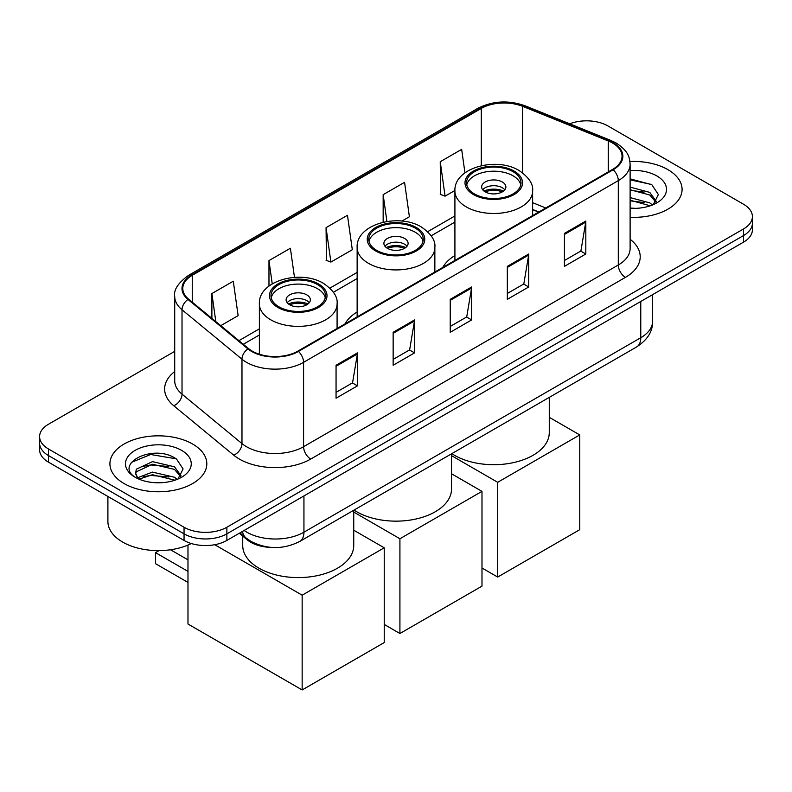<?xml version="1.0" encoding="UTF-8"?>
<svg xmlns="http://www.w3.org/2000/svg" width="792" height="792" viewBox="0 0 792 792"><rect width="100%" height="100%" fill="white"/><g stroke="black" fill="none" stroke-linecap="round" stroke-linejoin="round"><path stroke-width="1.19" d="M357.142 311.969A53.49 30.878 0 0 0 344.985 323.918M454.915 255.529A53.49 30.878 0 0 0 442.748 267.478M538.639 212.107L532.62 209.682M271.22 547.391A30.274 17.483 180 0 1 247.401 539.946L239.293 533.264M174.715 351.361L48.47 424.245A30.274 17.483 0 0 0 39.6 436.61L39.6 449.787A30.274 17.483 0 0 0 48.47 462.152L184.051 540.431A30.274 17.483 0 0 0 226.868 540.431L743.53 242.144A30.274 17.483 0 0 0 752.4 229.779L752.4 223.186A30.274 17.483 0 0 1 743.53 235.551A30.274 17.483 0 0 0 752.4 223.186L752.4 216.592A30.274 17.483 0 0 0 743.53 204.237L607.949 125.958A30.274 17.483 0 0 0 569.666 123.799M39.6 436.61A30.274 17.483 0 0 0 48.47 448.965L184.051 527.244A30.274 17.483 0 0 0 226.868 527.244L226.868 533.838L743.53 235.551L226.868 533.838A30.274 17.483 0 0 1 184.051 533.838A30.274 17.483 0 0 0 226.868 533.838L226.868 540.431M48.47 448.965L48.47 455.558L184.051 533.838L48.47 455.558A30.274 17.483 0 0 1 39.6 443.203A30.274 17.483 0 0 0 48.47 455.558L48.47 462.152M667.894 169.627A48.441 27.968 0 0 0 629.947 161.519A48.441 27.968 0 0 1 667.894 169.627A48.441 27.968 0 0 1 682.08 189.407A48.441 27.968 0 0 0 667.894 169.627M192.614 444.025A48.441 27.968 0 0 0 139.828 437.956A48.441 27.968 0 0 0 109.92 463.795A48.441 27.968 0 0 0 124.106 483.575A48.441 27.968 0 0 0 176.903 489.634A48.441 27.968 0 0 0 206.811 463.795A48.441 27.968 0 0 0 192.614 444.025A48.441 27.968 0 0 0 139.828 437.956A48.441 27.968 0 0 0 109.92 463.795A48.441 27.968 0 0 0 124.106 483.575A48.441 27.968 0 0 0 176.903 489.634A48.441 27.968 0 0 0 206.811 463.795A48.441 27.968 0 0 0 192.614 444.025M612.582 143.055A32.294 18.642 180 0 1 622.047 156.232A32.294 18.642 180 0 1 612.582 169.419L297.881 351.113A32.294 18.642 180 0 1 248.589 348.628L188.635 299.188A32.294 18.642 180 0 1 182.794 288.496A32.294 18.642 180 0 1 192.248 275.309L481.288 108.435A32.294 18.642 180 0 1 522.651 106.346L608.276 140.966A32.294 18.642 180 0 1 612.582 143.055M613.157 142.718A33.106 19.107 0 0 0 608.731 140.58L523.106 105.97A33.106 19.107 0 0 0 480.714 108.108L191.684 274.982A33.106 19.107 0 0 0 187.971 299.455L247.926 348.896A33.106 19.107 0 0 0 298.445 351.44L613.157 169.755A33.106 19.107 0 0 0 613.157 142.718M336.055 365.251L336.055 398.208L357.469 385.853L357.469 352.885L336.055 365.251M336.055 392.357L352.549 382.843L357.38 353.984A8.078 4.663 -120 0 0 357.469 352.885M352.4 382.922L357.469 385.853M393.149 332.284L393.149 365.251L414.553 352.885L414.553 319.928L393.149 332.284M393.149 359.4L409.632 349.876L414.463 321.017A8.078 4.663 -120 0 0 414.553 319.928M409.494 349.965L414.553 352.885M564.419 233.402L564.419 266.369L585.823 254.004L585.823 221.047L564.419 233.402M564.419 260.518L580.902 250.995L585.733 222.136A8.078 4.663 -120 0 0 585.823 221.047M580.754 251.084L585.823 254.004M507.326 266.369L507.326 299.327L528.729 286.971L528.729 254.004L507.326 266.369M507.326 293.476L523.809 283.962L528.65 255.103A8.078 4.663 -120 0 0 528.729 254.004M523.67 284.041L528.729 286.971M450.232 299.327L450.232 332.284L471.646 319.928L471.646 286.971L450.232 299.327M450.232 326.443L466.726 316.919L471.557 288.06A8.078 4.663 -120 0 0 471.646 286.971M466.577 317.008L471.646 319.928M630.115 217.295A48.441 27.968 0 0 0 682.08 189.407A48.441 27.968 0 0 1 630.115 217.295M226.868 527.244L743.53 228.957A30.274 17.483 0 0 0 752.4 216.592M220.75 325.67L238.125 315.642L233.293 281.2L211.89 293.555L211.89 318.364M401.89 221.087L409.395 216.76L404.563 182.318L383.16 194.674L383.16 222.215M464.944 172.824L461.657 149.361L440.243 161.716L440.59 194.476M294.476 277.358L290.387 248.243L268.973 260.598L268.973 286.051M326.066 227.641L330.898 262.073L352.311 249.718L347.47 215.275L326.066 227.641L326.413 260.4M330.898 262.073L326.066 260.271M383.16 194.674L386.922 221.493M440.243 161.716L445.074 196.159L454.915 190.476M445.074 196.159L440.243 194.347M268.973 260.598L272.23 283.823M211.89 293.555L215.82 321.611M630.115 208.048L635.768 208.355M630.115 197.584L649.767 202.861L652.43 204.999M630.115 200.198L650.242 205.801M630.115 187.11L649.767 192.397L656.311 201.445M630.115 189.733L649.767 195.01L655.796 202.118M630.115 208.286A32.898 18.998 0 0 0 656.895 202.831A32.898 18.998 0 0 0 656.895 175.972A32.898 18.998 0 0 0 630.115 170.518M653.212 204.673L658.36 194.555L651.846 184.724L630.115 178.844M630.115 179.863L651.4 184.427M630.115 190.327L644.114 192.119M630.115 200.792L644.114 202.594M513.038 171.686A27.245 15.731 0 0 0 483.338 168.28A27.245 15.731 0 0 0 466.518 182.813A27.245 15.731 0 0 0 474.497 193.931A27.245 15.731 0 0 0 504.197 197.347A27.245 15.731 0 0 0 521.017 182.813A27.245 15.731 0 0 0 513.038 171.686M520.78 184.873A27.245 15.731 0 0 0 513.038 175.804A27.245 15.731 0 0 0 485.011 172.032A27.245 15.731 0 0 0 466.755 184.873M451.816 453.648A55.509 32.046 0 0 0 454.519 455.311A55.509 32.046 0 0 0 515.008 462.261A55.509 32.046 0 0 0 549.272 432.65L549.272 397.376M502.326 181.992A12.108 6.989 0 0 0 489.129 180.467A12.108 6.989 0 0 0 481.655 186.932A12.108 6.989 0 0 0 485.199 191.872A12.108 6.989 0 0 0 498.396 193.387A12.108 6.989 0 0 0 505.88 186.932A12.108 6.989 0 0 0 502.326 181.992M504.801 189.813A12.108 6.989 0 0 0 502.326 187.754A12.108 6.989 0 0 0 482.734 189.813M483.981 191.05A16.147 9.326 180 0 1 502.841 190.753L502.841 191.565M485.308 191.931A14.127 8.158 180 0 1 501.385 191.595L502.841 190.753M501.148 192.476L501.385 191.595M497.693 577.061L497.693 482.298L579.754 434.917L579.754 529.68L497.693 577.061L481.991 568.003M497.693 482.298L451.509 455.638M549.272 417.325L579.754 434.917M415.265 228.136A27.245 15.731 0 0 0 385.575 224.72A27.245 15.731 0 0 0 368.755 239.253A27.245 15.731 0 0 0 376.735 250.381A27.245 15.731 0 0 0 406.425 253.787A27.245 15.731 0 0 0 423.245 239.253A27.245 15.731 0 0 0 415.265 228.136M423.017 241.312A27.245 15.731 0 0 0 415.265 232.254A27.245 15.731 0 0 0 387.248 228.482A27.245 15.731 0 0 0 368.983 241.312M354.054 510.088A55.509 32.046 0 0 0 356.747 511.761A55.509 32.046 0 0 0 417.245 518.711A55.509 32.046 0 0 0 451.509 489.1L451.509 453.826M404.563 238.432A12.108 6.989 0 0 0 391.367 236.917A12.108 6.989 0 0 0 383.892 243.372A12.108 6.989 0 0 0 387.437 248.322A12.108 6.989 0 0 0 400.633 249.836A12.108 6.989 0 0 0 408.108 243.372A12.108 6.989 0 0 0 404.563 238.432M407.029 246.262A12.108 6.989 0 0 0 404.563 244.203A12.108 6.989 0 0 0 384.971 246.262M386.219 247.5A16.147 9.326 180 0 1 405.078 247.203L405.078 248.005M387.536 248.381A14.127 8.158 180 0 1 403.613 248.044L405.078 247.203M403.375 248.916L403.613 248.044M399.92 633.511L399.92 538.748L481.991 491.367L481.991 586.129L399.92 633.511L384.229 624.442M399.92 538.748L353.737 512.077M451.509 473.764L481.991 491.367M317.503 284.575A27.245 15.731 0 0 0 287.803 281.17A27.245 15.731 0 0 0 270.983 295.703A27.245 15.731 0 0 0 278.962 306.821A27.245 15.731 0 0 0 308.662 310.236A27.245 15.731 0 0 0 325.482 295.703A27.245 15.731 0 0 0 317.503 284.575M325.245 297.762A27.245 15.731 0 0 0 317.503 288.694A27.245 15.731 0 0 0 289.476 284.922A27.245 15.731 0 0 0 271.22 297.762M242.728 536.095L242.728 545.539A55.509 32.046 0 0 0 258.984 568.201A55.509 32.046 0 0 0 319.473 575.15A55.509 32.046 0 0 0 353.737 545.539L353.737 510.266M306.801 294.872A12.108 6.989 0 0 0 293.604 293.357A12.108 6.989 0 0 0 286.12 299.822A12.108 6.989 0 0 0 289.674 304.762A12.108 6.989 0 0 0 302.871 306.276A12.108 6.989 0 0 0 310.345 299.822A12.108 6.989 0 0 0 306.801 294.872M309.266 302.702A12.108 6.989 0 0 0 306.801 300.643A12.108 6.989 0 0 0 287.199 302.702M288.446 303.94A16.147 9.326 180 0 1 307.306 303.643L307.306 304.455M289.773 304.821A14.127 8.158 180 0 1 305.851 304.484L307.306 303.643M305.613 305.365L305.851 304.484M187.981 582.417L155.509 563.676L155.509 552.628L187.981 571.378M302.158 689.951L302.158 595.188L384.229 547.807L384.229 642.569L302.158 689.951L187.981 624.027L187.981 545.064M302.158 595.188L214.731 544.718M353.737 530.204L384.229 547.807M170.518 549.757L187.981 559.845M159.004 550.608L155.509 552.628M107.9 496.465L107.9 521.482A50.46 29.136 0 0 0 122.681 542.084A50.46 29.136 0 0 0 191.337 543.53M152.896 482.526L160.499 482.754M137.768 477.705L152.46 472.101L174.497 477.249L177.16 479.388M139.125 479.111L152.46 474.715L174.973 480.2M138.006 478.714L135.64 473.19A22.81 13.167 0 0 0 139.323 479.289M135.64 473.19L136.333 469.201L152.46 461.637L174.497 466.785L181.041 475.834M135.699 473.517L136.333 471.814L152.46 464.251L174.497 469.399L180.526 476.517M177.943 479.071L183.091 468.943L176.576 459.122C153.49 442.53 112.474 464.399 136.155 477.804L136.274 477.873M181.625 450.371A32.898 18.998 0 0 0 135.105 450.371A32.898 18.998 0 0 0 135.105 477.23A32.898 18.998 0 0 0 181.625 477.23A32.898 18.998 0 0 0 181.625 450.371M131.343 462.419L150.668 454.499L176.131 458.825M143.411 466.28L150.668 464.963L168.845 466.518M143.411 476.744L150.668 475.428L168.845 476.982M247.401 539.045L247.401 539.946M244.144 530.462A40.372 23.305 0 0 0 246.856 532.194A40.372 23.305 0 0 0 303.94 532.194L640.768 337.729A40.372 23.305 0 0 0 652.598 321.245C652.885 331.264 647.559 339.837 636.59 346.965L299.762 541.431A20.186 11.652 60 0 0 303.94 532.194L303.94 495.94M640.768 301.465L640.768 337.729A20.186 11.652 60 0 1 636.59 346.965M242.51 531.402A20.186 13.504 129.5 0 0 246.025 537.966L239.897 532.917M743.53 242.144L743.53 228.957M184.051 540.431L184.051 527.244M630.115 239.283A50.46 29.136 180 0 1 625.433 277.368L310.721 459.063A10.088 5.831 60 0 1 303.583 446.698L618.295 265.003A40.372 23.305 0 0 0 630.115 248.53L630.115 164.152A40.372 23.305 180 0 1 618.295 180.625A10.088 5.831 -120 0 0 613.157 169.755M310.721 459.063A50.46 29.136 180 0 1 239.362 459.063A50.46 29.136 180 0 1 233.709 455.172L173.755 405.732A50.46 29.136 180 0 1 174.715 371.547M246.5 446.698A40.372 23.305 0 0 0 303.583 446.698L303.583 362.32A40.372 23.305 180 0 1 241.976 359.212L182.021 309.771A40.372 23.305 180 0 1 174.715 296.406L174.715 380.784A40.372 23.305 0 0 0 182.021 394.159L241.976 443.589A40.372 23.305 0 0 0 246.5 446.698M630.115 164.152C629.462 157.212 628.818 151.44 616.206 143.045L610.899 140.471A10.088 4.722 112 0 0 608.731 140.58M610.899 140.471L525.274 105.861C508.553 99.941 492.683 100.802 477.665 108.435A10.088 5.831 60 0 1 480.714 108.108M191.684 274.982A10.088 5.831 -120 0 0 188.635 275.309C178.16 282.833 173.517 289.872 174.715 296.406M187.971 299.455A10.088 6.752 129.5 0 0 182.021 309.771L182.021 394.159A10.088 6.752 -50.5 0 1 173.755 405.732M525.274 105.861A10.088 4.722 112 0 0 523.106 105.97M247.926 348.896A10.088 6.752 129.5 0 0 241.976 359.212L241.976 443.589A10.088 6.752 -50.5 0 1 233.709 455.172M298.445 351.44A10.088 5.831 60 0 1 303.583 362.32L618.295 180.625L618.295 265.003A10.088 5.831 60 0 0 625.433 277.368M192.248 275.309L192.248 302.178M608.276 140.966L608.276 171.913M522.651 106.346L522.651 172.874M545.777 207.989L532.62 202.673M481.288 108.435L481.288 165.696M454.915 215.959L427.67 231.69M357.142 272.398L329.898 288.13M259.38 328.848L238.927 340.659M450.232 300.376L471.557 288.06M507.326 267.409L528.65 255.103M564.419 234.452L585.733 222.136M393.149 333.333L414.463 321.017M336.055 366.29L357.38 353.984M473.428 194.555A28.759 16.602 0 0 0 514.107 194.555A28.759 16.602 0 0 0 514.107 171.072A28.759 16.602 0 0 0 473.428 171.072A28.759 16.602 0 0 0 473.428 194.555M532.62 215.582L532.62 191.05A38.858 22.433 180 0 1 508.632 211.781A38.858 22.433 180 0 1 466.29 206.91A38.858 22.433 180 0 1 454.915 191.05L454.915 260.449M375.665 250.995A28.759 16.602 0 0 0 416.335 250.995A28.759 16.602 0 0 0 416.335 227.512A28.759 16.602 0 0 0 375.665 227.512A28.759 16.602 0 0 0 375.665 250.995M434.858 272.032L434.858 247.5A38.858 22.433 180 0 1 410.87 268.221A38.858 22.433 180 0 1 368.527 263.36A38.858 22.433 180 0 1 357.142 247.5L357.142 316.899M277.893 307.445A28.759 16.602 0 0 0 318.572 307.445A28.759 16.602 0 0 0 318.572 283.962A28.759 16.602 0 0 0 277.893 283.962A28.759 16.602 0 0 0 277.893 307.445M337.085 328.472L337.085 303.94A38.858 22.433 180 0 1 313.107 324.661A38.858 22.433 180 0 1 270.755 319.8A38.858 22.433 180 0 1 259.38 303.94L259.38 354.232M299.762 541.431C283.516 549.598 267.28 549.598 251.034 541.431L246.025 537.966M652.598 321.245L652.598 294.644M477.665 108.435L188.635 275.309M454.915 222.097L431.155 235.818M357.142 278.546L333.392 292.258M259.38 334.986L243.302 344.272M538.857 211.989L532.62 209.464M532.62 191.05C533.471 184.209 528.987 177.388 519.146 170.567C496.247 156.39 453.568 167.765 454.915 191.05M434.858 247.5C435.709 240.659 431.214 233.828 421.384 227.017C398.475 212.84 355.796 224.215 357.142 247.5M337.085 303.94C337.937 297.099 333.452 290.278 323.621 283.457C300.712 269.28 258.034 280.655 259.38 303.94"/></g></svg>
